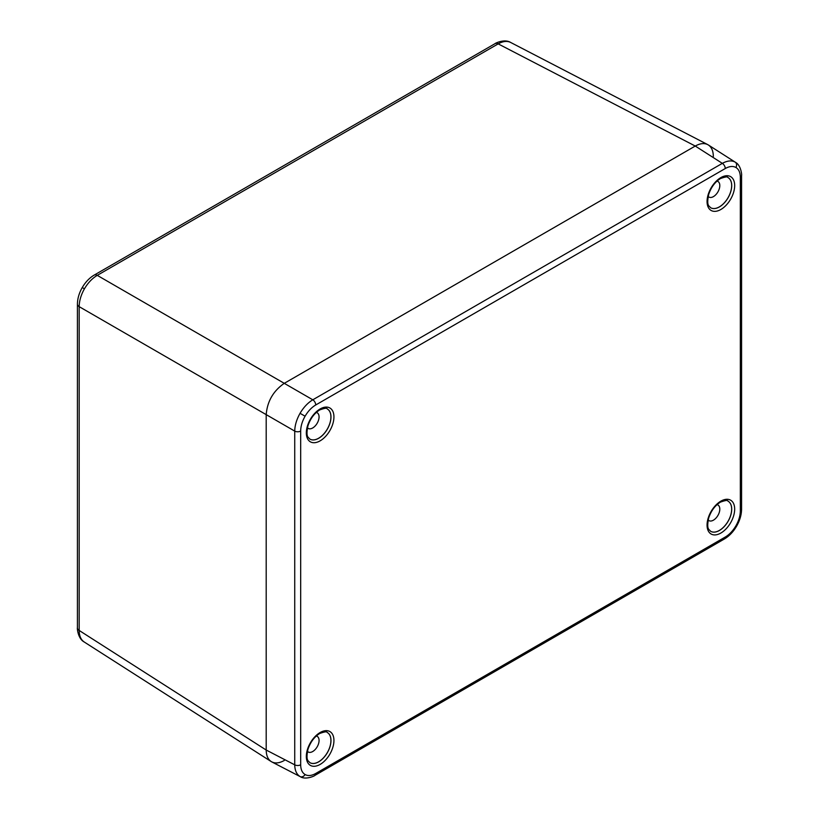 <?xml version="1.0" encoding="UTF-8"?>
<svg xmlns="http://www.w3.org/2000/svg" width="819" height="819" viewBox="0 0 819 819"><rect width="100%" height="100%" fill="white"/><g stroke="black" fill="none" stroke-linecap="round" stroke-linejoin="round"><path stroke-width="1.23" d="M84.429 288.82L82.248 287.561C85.422 282.115 89.394 277.969 94.175 275.102L94.175 275.102A6.388 3.685 60 0 1 97.256 275.358C92.271 278.317 87.991 282.801 84.429 288.82C80.999 294.922 79.248 300.87 79.177 306.654L79.177 630.456C79.248 636.087 80.999 639.977 84.429 642.116M94.175 275.102L495.106 43.632A6.388 3.685 60 0 1 498.187 43.878C503.101 41.124 507.34 40.694 510.913 42.588L707.708 144.594C704.186 142.885 700.04 143.366 695.259 146.048L284.275 383.333C273.311 390.919 267.291 401.351 266.195 414.629L266.195 750.04C266.267 755.517 267.926 759.356 271.161 761.537C274.764 763.687 279.136 763.339 284.275 760.472M713.339 156.48C713.247 150.604 711.363 146.642 707.708 144.594M307.432 751.351A9.009 5.201 120 0 0 308.251 752.006A9.009 5.201 120 0 0 312.694 751.535A9.009 5.201 120 0 0 318.571 743.642A9.009 5.201 120 0 0 317.26 736.404A9.009 5.201 120 0 0 316.277 736.025M307.432 427.794A9.009 5.201 120 0 0 308.251 428.45A9.009 5.201 120 0 0 312.694 427.968A9.009 5.201 120 0 0 318.571 420.075A9.009 5.201 120 0 0 317.26 412.837A9.009 5.201 120 0 0 316.277 412.459M708.159 196.427A9.009 5.201 120 0 0 708.978 197.082A9.009 5.201 120 0 0 713.431 196.611A9.009 5.201 120 0 0 719.307 188.718A9.009 5.201 120 0 0 717.997 181.48A9.009 5.201 120 0 0 717.014 181.091M708.159 519.993A9.009 5.201 120 0 0 708.978 520.649A9.009 5.201 120 0 0 713.431 520.167A9.009 5.201 120 0 0 719.307 512.284A9.009 5.201 120 0 0 717.997 505.036A9.009 5.201 120 0 0 717.014 504.658M309.746 762.55A17.394 10.043 120 0 0 318.622 761.803A17.394 10.043 120 0 0 330.037 746.304A17.394 10.043 120 0 0 327.139 732.432A17.394 10.043 120 0 1 330.098 746.304A17.394 10.043 120 0 1 318.683 761.834A17.394 10.043 120 0 1 309.766 762.571C308.364 760.493 305.569 761.23 307.934 749.395C310.36 742.198 314.281 736.895 319.697 733.496C324.57 731.715 327.068 731.357 327.16 732.442M309.746 438.984A17.394 10.043 120 0 0 318.622 438.237A17.394 10.043 120 0 0 330.037 422.737A17.394 10.043 120 0 0 327.139 408.865A17.394 10.043 120 0 1 330.098 422.747A17.394 10.043 120 0 1 318.683 438.267A17.394 10.043 120 0 1 309.766 439.004C308.364 436.936 305.569 437.663 307.934 425.829C310.36 418.632 314.281 413.339 319.697 409.93C324.57 408.149 327.068 407.801 327.16 408.876M710.482 207.627A17.394 10.043 120 0 0 719.358 206.879A17.394 10.043 120 0 0 730.773 191.38A17.394 10.043 120 0 0 727.866 177.498A17.394 10.043 120 0 1 730.835 191.38A17.394 10.043 120 0 1 719.41 206.91A17.394 10.043 120 0 1 710.503 207.637C709.1 205.569 706.306 206.306 708.67 194.472C711.087 187.275 715.007 181.972 720.423 178.573C725.306 176.791 727.794 176.433 727.896 177.518M710.482 531.193A17.394 10.043 120 0 0 719.358 530.436A17.394 10.043 120 0 0 730.773 514.936A17.394 10.043 120 0 0 727.866 501.064A17.394 10.043 120 0 1 730.835 514.946A17.394 10.043 120 0 1 719.41 530.477A17.394 10.043 120 0 1 710.503 531.203C709.1 529.135 706.306 529.862 708.67 518.028C711.087 510.841 715.007 505.538 720.423 502.139C725.306 500.348 727.794 499.999 727.896 501.074M300.675 431.06A4.259 2.457 0 0 1 294.727 431.101L266.195 414.629L266.195 750.04C266.288 755.917 268.171 759.878 271.826 761.926L300.051 776.545C296.621 774.395 294.85 770.495 294.727 764.833L294.727 431.101C294.85 425.337 296.632 419.41 300.051 413.308C303.624 407.289 307.872 402.784 312.797 399.805L722.338 163.36C727.303 160.637 731.582 160.217 735.145 162.111L735.472 162.316C741.011 165.162 741.963 175.194 741.574 175.481L741.574 175.481A4.259 2.457 0 0 1 740.325 177.221C740.263 172.492 738.799 169.236 735.912 167.475C732.954 165.858 729.401 166.216 725.265 168.53L315.735 404.975C311.599 407.432 308.046 411.179 305.088 416.216C302.201 421.304 300.737 426.249 300.675 431.06L300.675 764.782C300.737 769.522 302.201 772.767 305.088 774.539C308.046 776.146 311.599 775.798 315.735 773.474L725.265 537.039C729.401 534.582 732.954 530.835 735.912 525.798C738.799 520.71 740.263 515.755 740.325 510.954L740.325 177.221M725.265 168.53A4.259 2.457 60 0 0 722.338 163.36L695.259 146.048L284.275 383.333L312.797 399.805A4.259 2.457 60 0 1 315.735 404.975M271.161 761.537L84.091 641.922C77.457 638.329 77.088 626.852 77.426 627.907L77.426 304.115A6.388 3.685 0 0 0 79.177 306.654L266.195 414.629C267.291 401.351 273.311 390.919 284.275 383.333L97.256 275.358L498.187 43.878L695.259 146.048C700.399 143.182 704.77 142.834 708.374 144.983L735.472 162.316M77.426 627.907A6.388 3.685 0 0 0 79.177 630.456L266.195 750.04L294.727 764.833A4.259 2.457 0 0 0 300.675 764.782M720.863 501.156A19.523 11.271 -60 0 1 734.674 509.131A19.523 11.271 -60 0 1 720.863 533.046A19.523 11.271 -60 0 1 707.063 525.081A19.523 11.271 -60 0 1 720.863 501.156M320.137 408.957A19.523 11.271 -60 0 1 333.937 416.932A19.523 11.271 -60 0 1 320.137 440.847A19.523 11.271 -60 0 1 306.326 432.872A19.523 11.271 -60 0 1 320.137 408.957M720.863 177.6A19.523 11.271 -60 0 1 734.674 185.565A19.523 11.271 -60 0 1 720.863 209.49A19.523 11.271 -60 0 1 707.063 201.515A19.523 11.271 -60 0 1 720.863 177.6M320.137 732.524A19.523 11.271 -60 0 1 333.937 740.499A19.523 11.271 -60 0 1 320.137 764.414A19.523 11.271 -60 0 1 306.326 756.439A19.523 11.271 -60 0 1 320.137 732.524M735.145 162.111A4.259 3.481 120 0 1 735.912 167.475M300.051 413.308L305.088 416.216M725.265 537.039A4.259 2.457 60 0 1 724.385 538.984C729.227 536.097 733.302 531.828 736.598 526.187L735.912 525.798M724.385 538.984L314.854 775.429A4.259 2.457 60 0 0 315.735 773.474M300.051 776.545A4.259 3.481 -60 0 0 305.088 774.539M740.325 510.954A4.259 2.457 0 0 0 741.574 509.213L741.574 175.481M82.248 287.561C79.115 293.028 77.508 298.546 77.426 304.115M495.106 43.632C494.011 43.888 504.094 38.442 510.575 42.404M300.389 776.729C305.63 780.108 314.793 775.91 314.854 775.429M736.598 526.187C739.833 520.515 741.492 514.854 741.574 509.213"/></g></svg>
